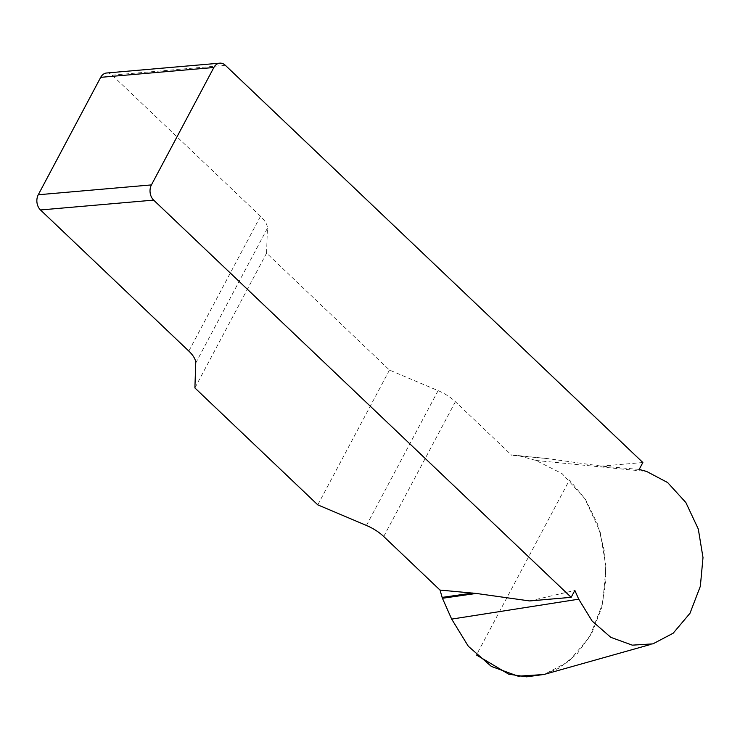 <?xml version="1.0" encoding="UTF-8"?>
<svg xmlns="http://www.w3.org/2000/svg" width="740" height="740" viewBox="0 0 740 740"><rect width="100%" height="100%" fill="white"/><g stroke="black" fill="none" stroke-linecap="round" stroke-linejoin="round"><path stroke-width="0.56" stroke-dasharray="3.7 2.78" d="M529.637 600.945L574.851 590.428M639.184 469.428L601.315 466.135L547.915 458.634L511.701 455.257L518.278 455.618L536.019 460.465L562.086 473.628L584.915 498.723L600.168 531.94L606.014 567.118L602.712 603.313L589.836 636.631L568.783 661.477L544.085 674.519M642.857 462.519L601.315 466.135M517.75 455.526L547.915 458.634M106.597 73.01A10.887 8.242 -95 0 1 112.166 75.156L260.499 216.274A27.204 11.572 28 0 1 267.408 228.244L266.576 253.136L389.471 370.055L438.108 390.637A27.204 11.572 28 0 1 455.396 401.7L511.701 455.257M317.793 504.865L389.471 370.055M266.576 253.136L194.898 387.945M544.215 674.418L559.357 667.998L577.219 653.707L591.87 633.033L601.657 607.744L605.884 580.484L604.645 552.355L597.726 524.447L585.534 499.574L569.495 479.964L476.43 654.993M112.166 75.156L225.339 65.305M195.73 363.053L267.408 228.244M260.499 216.274L188.82 351.084M438.108 390.637L366.43 525.446M383.718 536.509L455.396 401.7M536.019 460.465L646.64 471.463M653.161 643.745L650.83 644.401"/><path stroke-width="1.11" d="M544.085 674.519L518.102 676.184L491.341 666.416L468.309 646.251L451.668 619.102L442.428 598.272L440.013 590.076L476.227 593.443L529.637 600.945L571.169 597.328L574.851 590.428L578.736 599.187L592.083 620.999L610.768 637.325L632.265 645.151L652.93 643.865L673.15 633.227L689.976 613.293L700.345 586.274L703 557.581L698.301 529.045L685.869 502.553L667.637 482.554L646.64 471.463L639.184 469.428L642.857 462.519L225.339 65.305A10.887 8.242 85 0 0 219.771 63.159A10.887 8.242 85 0 0 213.86 67.488L151.432 184.908A10.887 8.242 85 0 0 153.652 200.115L571.169 597.328M440.013 590.076L383.718 536.509A27.204 11.572 -152 0 0 366.43 525.446L317.793 504.865L194.898 387.945L195.73 363.053A27.204 11.572 -152 0 0 188.82 351.084L40.487 209.966A10.887 8.242 -95 0 1 38.267 194.759L151.432 184.908M213.86 67.488L100.696 77.339L38.267 194.759M100.696 77.339A10.887 8.242 -95 0 1 106.597 73.01L219.771 63.159M442.428 598.272L476.227 593.443M442.113 597.402L472.647 593.036M476.43 654.993L508.759 674.196L526.649 676.841L544.215 674.418M153.652 200.115L40.487 209.966M451.668 619.102L578.736 599.187M650.83 644.401L544.113 674.445"/></g></svg>
